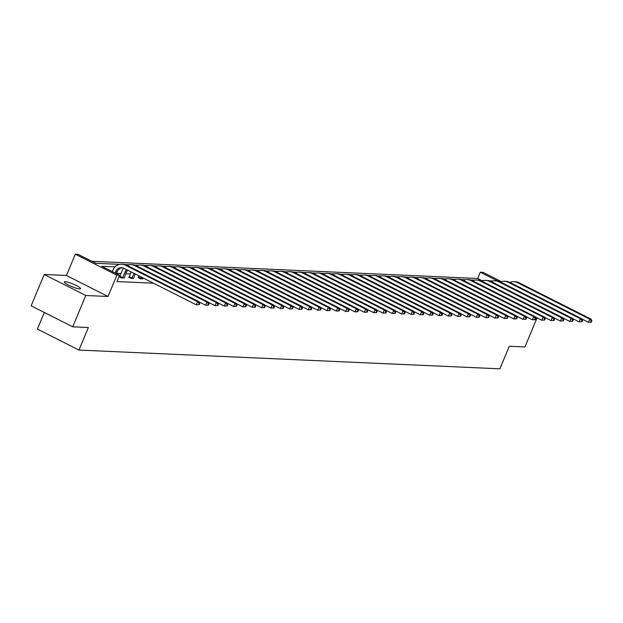 <?xml version="1.0" encoding="UTF-8"?>
<svg xmlns="http://www.w3.org/2000/svg" width="623" height="623" viewBox="0 0 623 623"><rect width="100%" height="100%" fill="white"/><g stroke="black" fill="none" stroke-linecap="round" stroke-linejoin="round"><path stroke-width="0.93" d="M79.651 288.955A8.808 1.441 -157.4 0 1 70.22 285.918A8.808 1.441 -157.4 0 1 64.333 281.939A8.808 1.441 -157.4 0 1 65.267 281.689A8.808 1.441 -157.4 0 1 74.698 284.734A8.808 1.441 -157.4 0 1 80.585 288.706A8.808 1.441 -157.4 0 1 79.651 288.955M537.065 317.831L524.94 346.956L509.287 346.263L499.895 368.816L78.989 350.064L88.373 327.511L72.727 326.818L31.15 305.815L44.186 274.494L85.764 295.489L108.028 296.478L116.89 275.179L75.321 254.184L78.046 254.309L95.856 263.295L119.671 264.362M72.727 326.818L85.764 295.489M108.028 296.478L66.451 275.483L44.186 274.494M66.451 275.483L75.321 254.184M481.626 280.482L477.677 278.489L91.9 261.302M477.677 278.489L480.286 272.22L483.004 272.344L501.484 281.674M44.319 312.473L37.411 329.069L78.989 350.064M138.298 277.469L140.432 278.855L142.815 278.683M119.055 276.659L121.758 278.029L124.141 277.85M119.071 276.612L119.624 276.635M135.682 274.198L135.16 274.175M130.324 273.956L125.823 273.754M120.987 273.544L116.485 273.341M115.068 266.901L101.806 266.309L119.616 275.304L117.007 281.565L153.492 283.192M128.961 277.056L131.095 278.442L133.478 278.271M119.616 275.304L116.89 275.179M497.66 280.996L480.286 272.22M125.278 264.611L129.008 264.775M134.615 265.024L138.345 265.196M143.952 265.445L147.682 265.608M153.289 265.857L157.019 266.021M162.619 266.27L166.357 266.442M171.956 266.691L175.686 266.854M181.293 267.103L185.023 267.275M190.63 267.524L194.36 267.688M199.967 267.937L203.698 268.1M209.305 268.349L213.035 268.521M218.642 268.77L222.372 268.934M227.979 269.183L231.709 269.354M237.316 269.603L241.046 269.767M246.646 270.016L250.384 270.18M255.983 270.429L259.713 270.6M265.32 270.849L269.05 271.013M274.657 271.262L278.388 271.433M283.995 271.683L287.725 271.846M293.332 272.095L297.062 272.259M302.669 272.516L306.399 272.679M312.006 272.929L315.736 273.092M321.336 273.341L325.074 273.513M330.673 273.762L334.403 273.925M340.01 274.175L343.74 274.338M349.347 274.595L353.077 274.759M358.684 275.008L362.415 275.171M368.022 275.421L371.752 275.592M377.359 275.841L381.089 276.005M386.696 276.254L390.426 276.425M396.033 276.674L399.764 276.838M405.363 277.087L409.101 277.251M414.7 277.5L418.43 277.671M424.037 277.92L427.767 278.084M433.374 278.333L437.105 278.504M442.712 278.754L446.442 278.917M452.049 279.166L455.779 279.33M461.386 279.579L465.116 279.75M470.723 280L474.453 280.163M480.06 280.412L483.791 280.584M489.39 280.833L493.128 280.996M116.353 273.653L117.155 271.737A6.876 6.191 92.6 0 1 122.334 267.719M115.099 273.022L115.66 271.667A6.876 6.191 92.6 0 1 121.586 267.633A6.876 6.191 92.6 0 1 123.884 268.24L196.307 304.811L197.608 301.68L125.192 265.11A10.318 9.29 -87.4 0 0 121.734 264.199A10.318 9.29 -87.4 0 0 112.849 270.25L112.288 271.597M199.204 304.655L196.307 304.811L199.204 304.655L199.726 303.401L199.126 303.378L198.605 304.631M199.126 303.378L197.608 301.68L199.103 301.742L126.687 265.172A10.318 9.29 -87.4 0 0 123.237 264.261L121.734 264.199M199.103 301.742L199.726 303.401M124.078 278.131L126.492 272.15A6.876 6.191 92.6 0 1 127.723 270.18M119.476 276.877L119.865 276.246L122.669 277.663L124.997 272.08A6.876 6.191 92.6 0 1 126.679 269.65M122.669 277.663L122.435 278.053M123.673 268.139A10.318 9.29 -87.4 0 0 122.186 270.662L119.865 276.246M208.541 305.068L209.063 303.822L208.464 303.79L207.942 305.044L208.541 305.068L205.637 305.223L206.945 302.093L134.529 265.523A10.318 9.29 -87.4 0 0 131.071 264.611A10.318 9.29 -87.4 0 0 127.123 265.398M199.189 301.968L205.637 305.223L207.942 305.044M208.464 303.79L206.945 302.093L208.44 302.163L136.024 265.593A10.318 9.29 -87.4 0 0 132.567 264.682L131.071 264.611M208.44 302.163L209.063 303.822M133.415 278.543L135.246 273.972M128.813 277.29L129.202 276.667L132.006 278.084L133.984 273.341M132.006 278.084L131.772 278.473M131.173 271.916L129.202 276.667M217.879 305.488L218.4 304.234L217.801 304.211L217.279 305.457L217.879 305.488L214.974 305.644L216.282 302.513L143.866 265.935A10.318 9.29 -87.4 0 0 140.409 265.024A10.318 9.29 -87.4 0 0 136.46 265.811M208.526 302.381L214.974 305.644L217.279 305.457M217.801 304.211L216.282 302.513L217.777 302.576L145.361 266.005A10.318 9.29 -87.4 0 0 141.904 265.094L140.409 265.024M217.777 302.576L218.4 304.234M142.753 278.964L143.103 277.944M138.15 277.702L138.532 277.079L141.343 278.497L141.842 277.305M141.343 278.497L141.102 278.886M139.03 275.888L138.532 277.079M227.208 305.901L227.73 304.647L227.138 304.624L226.616 305.877L227.208 305.901L224.311 306.057L225.619 302.926L153.196 266.356A10.318 9.29 -87.4 0 0 149.746 265.445A10.318 9.29 -87.4 0 0 145.798 266.223M217.863 302.801L224.311 306.057L226.616 305.877M227.138 304.624L225.619 302.926L227.115 302.996L154.699 266.418A10.318 9.29 -87.4 0 0 151.241 265.507L149.746 265.445M227.115 302.996L227.73 304.647M236.545 306.321L237.067 305.068L236.467 305.036L235.953 306.29L236.545 306.321L233.648 306.477L234.957 303.339L162.533 266.769A10.318 9.29 -87.4 0 0 159.083 265.857A10.318 9.29 -87.4 0 0 155.135 266.644M227.193 303.214L233.648 306.477L235.953 306.29M236.467 305.036L234.957 303.339L236.452 303.409L164.028 266.839A10.318 9.29 -87.4 0 0 160.578 265.928L159.083 265.857M236.452 303.409L237.067 305.068M245.883 306.734L246.404 305.48L245.805 305.457L245.283 306.711L245.883 306.734L242.986 306.89L244.286 303.759L171.87 267.189A10.318 9.29 -87.4 0 0 168.42 266.278A10.318 9.29 -87.4 0 0 164.472 267.057M236.53 303.635L242.986 306.89L245.283 306.711M245.805 305.457L244.286 303.759L245.789 303.822L173.365 267.251A10.318 9.29 -87.4 0 0 169.915 266.34L168.42 266.278M245.789 303.822L246.404 305.48M255.22 307.155L255.742 305.901L255.142 305.87L254.62 307.123L255.22 307.155L252.323 307.303L253.623 304.172L181.207 267.602A10.318 9.29 -87.4 0 0 177.757 266.691A10.318 9.29 -87.4 0 0 173.809 267.477M245.867 304.047L252.323 307.303L254.62 307.123M255.142 305.87L253.623 304.172L255.119 304.242L182.703 267.672A10.318 9.29 -87.4 0 0 179.253 266.761L177.757 266.691M255.119 304.242L255.742 305.901M264.557 307.567L265.079 306.314L264.479 306.29L263.957 307.536L264.557 307.567L261.66 307.723L262.961 304.592L190.545 268.015A10.318 9.29 -87.4 0 0 187.095 267.103A10.318 9.29 -87.4 0 0 183.146 267.89M255.204 304.46L261.66 307.723L263.957 307.536M264.479 306.29L262.961 304.592L264.456 304.655L192.04 268.085A10.318 9.29 -87.4 0 0 188.59 267.174L187.095 267.103M264.456 304.655L265.079 306.314M273.894 307.98L274.416 306.726L273.816 306.703L273.295 307.957L273.894 307.98L270.997 308.136L272.298 305.005L199.882 268.435A10.318 9.29 -87.4 0 0 196.424 267.524A10.318 9.29 -87.4 0 0 192.484 268.303M264.541 304.881L270.997 308.136L273.295 307.957M273.816 306.703L272.298 305.005L273.793 305.075L201.377 268.497A10.318 9.29 -87.4 0 0 197.927 267.586L196.424 267.524M273.793 305.075L274.416 306.726M283.231 308.401L283.753 307.147L283.154 307.116L282.632 308.369L283.231 308.401L280.334 308.556L281.635 305.418L209.219 268.848A10.318 9.29 -87.4 0 0 205.761 267.937A10.318 9.29 -87.4 0 0 201.813 268.723M273.879 305.293L280.334 308.556L282.632 308.369M283.154 307.116L281.635 305.418L283.13 305.488L210.714 268.918A10.318 9.29 -87.4 0 0 207.257 268.007L205.761 267.937M283.13 305.488L283.753 307.147M292.569 308.813L293.09 307.56L292.491 307.536L291.969 308.79L292.569 308.813L289.664 308.969L290.972 305.838L218.556 269.268A10.318 9.29 -87.4 0 0 215.099 268.357A10.318 9.29 -87.4 0 0 211.15 269.136M283.216 305.714L289.664 308.969L291.969 308.79M292.491 307.536L290.972 305.838L292.467 305.901L220.051 269.331A10.318 9.29 -87.4 0 0 216.594 268.42L215.099 268.357M292.467 305.901L293.09 307.56M301.906 309.234L302.428 307.98L301.828 307.949L301.306 309.203L301.906 309.234L299.001 309.39L300.309 306.251L227.893 269.681A10.318 9.29 -87.4 0 0 224.436 268.77A10.318 9.29 -87.4 0 0 220.487 269.557M292.553 306.127L299.001 309.39L301.306 309.203M301.828 307.949L300.309 306.251L301.805 306.321L229.389 269.751A10.318 9.29 -87.4 0 0 225.931 268.84L224.436 268.77M301.805 306.321L302.428 307.98M311.235 309.647L311.757 308.393L311.165 308.369L310.643 309.623L311.235 309.647L308.338 309.802L309.647 306.672L237.223 270.094A10.318 9.29 -87.4 0 0 233.773 269.191A10.318 9.29 -87.4 0 0 229.825 269.969M301.89 306.539L308.338 309.802L310.643 309.623M311.165 308.369L309.647 306.672L311.142 306.734L238.726 270.164A10.318 9.29 -87.4 0 0 235.268 269.253L233.773 269.191M311.142 306.734L311.757 308.393M320.572 310.059L321.094 308.806L320.495 308.782L319.973 310.036L320.572 310.059L317.675 310.215L318.976 307.084L246.56 270.514A10.318 9.29 -87.4 0 0 243.11 269.603A10.318 9.29 -87.4 0 0 239.162 270.39M311.22 306.96L317.675 310.215L319.973 310.036M320.495 308.782L318.976 307.084L320.479 307.155L248.055 270.577A10.318 9.29 -87.4 0 0 244.605 269.666L243.11 269.603M320.479 307.155L321.094 308.806M329.91 310.48L330.431 309.226L329.832 309.195L329.31 310.449L329.91 310.48L327.013 310.636L328.313 307.497L255.897 270.927A10.318 9.29 -87.4 0 0 252.447 270.016A10.318 9.29 -87.4 0 0 248.499 270.803M320.557 307.373L327.013 310.636L329.31 310.449M329.832 309.195L328.313 307.497L329.816 307.567L257.392 270.997A10.318 9.29 -87.4 0 0 253.943 270.086L252.447 270.016M329.816 307.567L330.431 309.226M339.247 310.893L339.769 309.639L339.169 309.615L338.647 310.869L339.247 310.893L336.35 311.048L337.65 307.918L265.234 271.348A10.318 9.29 -87.4 0 0 261.785 270.437A10.318 9.29 -87.4 0 0 257.836 271.215M329.894 307.793L336.35 311.048L338.647 310.869M339.169 309.615L337.65 307.918L339.146 307.98L266.73 271.41A10.318 9.29 -87.4 0 0 263.28 270.499L261.785 270.437M339.146 307.98L339.769 309.639M348.584 311.313L349.106 310.059L348.506 310.028L347.984 311.282L348.584 311.313L345.687 311.469L346.988 308.33L274.572 271.76A10.318 9.29 -87.4 0 0 271.122 270.849A10.318 9.29 -87.4 0 0 267.174 271.636M339.231 308.206L345.687 311.469L347.984 311.282M348.506 310.028L346.988 308.33L348.483 308.401L276.067 271.83A10.318 9.29 -87.4 0 0 272.617 270.919L271.122 270.849M348.483 308.401L349.106 310.059M357.921 311.726L358.443 310.472L357.843 310.449L357.322 311.702L357.921 311.726L355.024 311.882L356.325 308.751L283.909 272.173A10.318 9.29 -87.4 0 0 280.451 271.27A10.318 9.29 -87.4 0 0 276.511 272.049M348.569 308.619L355.024 311.882L357.322 311.702M357.843 310.449L356.325 308.751L357.82 308.813L285.404 272.243A10.318 9.29 -87.4 0 0 281.954 271.332L280.451 271.27M357.82 308.813L358.443 310.472M367.259 312.139L367.78 310.885L367.181 310.861L366.659 312.115L367.259 312.139L364.354 312.294L365.662 309.164L293.246 272.594A10.318 9.29 -87.4 0 0 289.788 271.683A10.318 9.29 -87.4 0 0 285.84 272.469M357.906 309.039L364.354 312.294L366.659 312.115M367.181 310.861L365.662 309.164L367.157 309.234L294.741 272.656A10.318 9.29 -87.4 0 0 291.284 271.753L289.788 271.683M367.157 309.234L367.78 310.885M376.596 312.559L377.117 311.305L376.518 311.274L375.996 312.528L376.596 312.559L373.691 312.715L374.999 309.584L302.583 273.006A10.318 9.29 -87.4 0 0 299.126 272.095A10.318 9.29 -87.4 0 0 295.177 272.882M367.243 309.452L373.691 312.715L375.996 312.528M376.518 311.274L374.999 309.584L376.494 309.647L304.079 273.076A10.318 9.29 -87.4 0 0 300.621 272.165L299.126 272.095M376.494 309.647L377.117 311.305M385.933 312.972L386.455 311.718L385.855 311.695L385.333 312.948L385.933 312.972L383.028 313.128L384.336 309.997L311.913 273.427A10.318 9.29 -87.4 0 0 308.463 272.516A10.318 9.29 -87.4 0 0 304.515 273.295M376.58 309.872L383.028 313.128L385.333 312.948M385.855 311.695L384.336 309.997L385.832 310.059L313.416 273.489A10.318 9.29 -87.4 0 0 309.958 272.578L308.463 272.516M385.832 310.059L386.455 311.718M395.262 313.392L395.784 312.139L395.192 312.107L394.671 313.361L395.262 313.392L392.365 313.548L393.674 310.41L321.25 273.84A10.318 9.29 -87.4 0 0 317.8 272.929A10.318 9.29 -87.4 0 0 313.852 273.715M385.917 310.285L392.365 313.548L394.671 313.361M395.192 312.107L393.674 310.41L395.169 310.48L322.745 273.91A10.318 9.29 -87.4 0 0 319.295 272.999L317.8 272.929M395.169 310.48L395.784 312.139M404.6 313.805L405.121 312.551L404.522 312.528L404 313.782L404.6 313.805L401.703 313.961L403.003 310.83L330.587 274.252A10.318 9.29 -87.4 0 0 327.137 273.349A10.318 9.29 -87.4 0 0 323.189 274.128M395.247 310.706L401.703 313.961L404 313.782M404.522 312.528L403.003 310.83L404.506 310.893L332.082 274.322A10.318 9.29 -87.4 0 0 328.633 273.411L327.137 273.349M404.506 310.893L405.121 312.551M413.937 314.218L414.459 312.972L413.859 312.941L413.337 314.194L413.937 314.218L411.04 314.374L412.34 311.243L339.924 274.673A10.318 9.29 -87.4 0 0 336.475 273.762A10.318 9.29 -87.4 0 0 332.526 274.548M404.584 311.118L411.04 314.374L413.337 314.194M413.859 312.941L412.34 311.243L413.836 311.313L341.42 274.735A10.318 9.29 -87.4 0 0 337.97 273.832L336.475 273.762M413.836 311.313L414.459 312.972M423.274 314.638L423.796 313.385L423.196 313.361L422.674 314.607L423.274 314.638L420.377 314.794L421.678 311.664L349.262 275.086A10.318 9.29 -87.4 0 0 345.812 274.175A10.318 9.29 -87.4 0 0 341.863 274.961M413.921 311.531L420.377 314.794L422.674 314.607M423.196 313.361L421.678 311.664L423.173 311.726L350.757 275.156A10.318 9.29 -87.4 0 0 347.307 274.245L345.812 274.175M423.173 311.726L423.796 313.385M432.611 315.051L433.133 313.797L432.533 313.774L432.012 315.028L432.611 315.051L429.714 315.207L431.015 312.076L358.599 275.506A10.318 9.29 -87.4 0 0 355.149 274.595A10.318 9.29 -87.4 0 0 351.201 275.374M423.258 311.952L429.714 315.207L432.012 315.028M432.533 313.774L431.015 312.076L432.51 312.139L360.094 275.568A10.318 9.29 -87.4 0 0 356.644 274.657L355.149 274.595M432.51 312.139L433.133 313.797M441.948 315.472L442.47 314.218L441.871 314.187L441.349 315.44L441.948 315.472L439.051 315.627L440.352 312.489L367.936 275.919A10.318 9.29 -87.4 0 0 364.478 275.008A10.318 9.29 -87.4 0 0 360.53 275.794M432.596 312.364L439.051 315.627L441.349 315.44M441.871 314.187L440.352 312.489L441.847 312.559L369.431 275.989A10.318 9.29 -87.4 0 0 365.981 275.078L364.478 275.008M441.847 312.559L442.47 314.218M451.286 315.884L451.807 314.631L451.208 314.607L450.686 315.861L451.286 315.884L448.381 316.04L449.689 312.91L377.273 276.339A10.318 9.29 -87.4 0 0 373.816 275.428A10.318 9.29 -87.4 0 0 369.867 276.207M441.933 312.785L448.381 316.04L450.686 315.861M451.208 314.607L449.689 312.91L451.184 312.972L378.768 276.402A10.318 9.29 -87.4 0 0 375.311 275.491L373.816 275.428M451.184 312.972L451.807 314.631M460.623 316.297L461.145 315.051L460.545 315.02L460.023 316.274L460.623 316.297L457.718 316.453L459.026 313.322L386.61 276.752A10.318 9.29 -87.4 0 0 383.153 275.841A10.318 9.29 -87.4 0 0 379.205 276.628M451.27 313.198L457.718 316.453L460.023 316.274M460.545 315.02L459.026 313.322L460.522 313.392L388.106 276.814A10.318 9.29 -87.4 0 0 384.648 275.911L383.153 275.841M460.522 313.392L461.145 315.051M469.96 316.718L470.474 315.464L469.882 315.44L469.36 316.686L469.96 316.718L467.055 316.873L468.364 313.743L395.94 277.165A10.318 9.29 -87.4 0 0 392.49 276.254A10.318 9.29 -87.4 0 0 388.542 277.04M460.607 313.61L467.055 316.873L469.36 316.686M469.882 315.44L468.364 313.743L469.859 313.805L397.443 277.235A10.318 9.29 -87.4 0 0 393.985 276.324L392.49 276.254M469.859 313.805L470.474 315.464M479.289 317.13L479.811 315.877L479.219 315.853L478.698 317.107L479.289 317.13L476.393 317.286L477.701 314.156L405.277 277.585A10.318 9.29 -87.4 0 0 401.827 276.674A10.318 9.29 -87.4 0 0 397.879 277.453M469.944 314.031L476.393 317.286L478.698 317.107M479.219 315.853L477.701 314.156L479.196 314.226L406.772 277.648A10.318 9.29 -87.4 0 0 403.322 276.737L401.827 276.674M479.196 314.226L479.811 315.877M488.627 317.551L489.148 316.297L488.549 316.266L488.027 317.52L488.627 317.551L485.73 317.707L487.03 314.568L414.614 277.998A10.318 9.29 -87.4 0 0 411.164 277.087A10.318 9.29 -87.4 0 0 407.216 277.874M479.274 314.444L485.73 317.707L488.027 317.52M488.549 316.266L487.03 314.568L488.533 314.638L416.109 278.068A10.318 9.29 -87.4 0 0 412.66 277.157L411.164 277.087M488.533 314.638L489.148 316.297M497.964 317.964L498.486 316.71L497.886 316.686L497.364 317.94L497.964 317.964L495.067 318.119L496.367 314.989L423.952 278.419A10.318 9.29 -87.4 0 0 420.502 277.508A10.318 9.29 -87.4 0 0 416.553 278.286M488.611 314.864L495.067 318.119L497.364 317.94M497.886 316.686L496.367 314.989L497.863 315.051L425.447 278.481A10.318 9.29 -87.4 0 0 421.997 277.57L420.502 277.508M497.863 315.051L498.486 316.71M507.301 318.376L507.823 317.13L507.223 317.099L506.701 318.353L507.301 318.376L504.404 318.532L505.705 315.402L433.289 278.831A10.318 9.29 -87.4 0 0 429.839 277.92A10.318 9.29 -87.4 0 0 425.891 278.707M497.948 315.277L504.404 318.532L506.701 318.353M507.223 317.099L505.705 315.402L507.2 315.472L434.784 278.902A10.318 9.29 -87.4 0 0 431.334 277.99L429.839 277.92M507.2 315.472L507.823 317.13M516.638 318.797L517.16 317.543L516.56 317.52L516.039 318.766L516.638 318.797L513.741 318.953L515.042 315.822L442.626 279.244A10.318 9.29 -87.4 0 0 439.176 278.333A10.318 9.29 -87.4 0 0 435.228 279.12M507.286 315.69L513.741 318.953L516.039 318.766M516.56 317.52L515.042 315.822L516.537 315.884L444.121 279.314A10.318 9.29 -87.4 0 0 440.671 278.403L439.176 278.333M516.537 315.884L517.16 317.543M525.976 319.21L526.497 317.956L525.898 317.932L525.376 319.186L525.976 319.21L523.079 319.365L524.379 316.235L451.963 279.665A10.318 9.29 -87.4 0 0 448.505 278.754A10.318 9.29 -87.4 0 0 444.557 279.532M516.623 316.11L523.079 319.365L525.376 319.186M525.898 317.932L524.379 316.235L525.874 316.305L453.458 279.727A10.318 9.29 -87.4 0 0 450.008 278.816L448.505 278.754M525.874 316.305L526.497 317.956M535.313 319.63L535.835 318.376L535.235 318.345L534.713 319.599L535.313 319.63L532.408 319.786L533.716 316.648L461.3 280.077A10.318 9.29 -87.4 0 0 457.843 279.166A10.318 9.29 -87.4 0 0 453.894 279.953M525.96 316.523L532.408 319.786L534.713 319.599M535.235 318.345L533.716 316.648L535.212 316.718L462.796 280.148A10.318 9.29 -87.4 0 0 459.338 279.236L457.843 279.166M535.212 316.718L535.835 318.376M544.65 320.043L545.172 318.789L544.572 318.766L544.05 320.02L544.65 320.043L541.745 320.199L543.054 317.068L470.638 280.498A10.318 9.29 -87.4 0 0 467.18 279.587A10.318 9.29 -87.4 0 0 463.232 280.366M535.297 316.943L541.745 320.199L544.05 320.02M544.572 318.766L543.054 317.068L544.549 317.13L472.133 280.56A10.318 9.29 -87.4 0 0 468.675 279.649L467.18 279.587M544.549 317.13L545.172 318.789M553.979 320.463L554.501 319.21L553.909 319.178L553.388 320.432L553.979 320.463L551.082 320.611L552.391 317.481L479.967 280.911A10.318 9.29 -87.4 0 0 476.517 280A10.318 9.29 -87.4 0 0 472.569 280.786M544.634 317.356L551.082 320.611L553.388 320.432M553.909 319.178L552.391 317.481L553.886 317.551L481.47 280.981A10.318 9.29 -87.4 0 0 478.012 280.07L476.517 280M553.886 317.551L554.501 319.21M563.317 320.876L563.838 319.622L563.239 319.599L562.725 320.845L563.317 320.876L560.42 321.032L561.728 317.901L489.304 281.323A10.318 9.29 -87.4 0 0 485.854 280.412A10.318 9.29 -87.4 0 0 481.906 281.199M553.964 317.769L560.42 321.032L562.725 320.845M563.239 319.599L561.728 317.901L563.223 317.964L490.799 281.394A10.318 9.29 -87.4 0 0 487.35 280.482L485.854 280.412M563.223 317.964L563.838 319.622M572.654 321.289L573.176 320.035L572.576 320.012L572.054 321.266L572.654 321.289L569.757 321.445L571.057 318.314L498.641 281.744A10.318 9.29 -87.4 0 0 495.192 280.833A10.318 9.29 -87.4 0 0 491.243 281.612M563.301 318.189L569.757 321.445L572.054 321.266M572.576 320.012L571.057 318.314L572.56 318.384L500.137 281.806A10.318 9.29 -87.4 0 0 496.687 280.895L495.192 280.833M572.56 318.384L573.176 320.035M581.991 321.709L582.513 320.456L581.913 320.424L581.391 321.678L581.991 321.709L579.094 321.865L580.395 318.727L507.979 282.157A10.318 9.29 -87.4 0 0 504.529 281.246A10.318 9.29 -87.4 0 0 500.58 282.032M572.638 318.602L579.094 321.865L581.391 321.678M581.913 320.424L580.395 318.727L581.89 318.797L509.474 282.227A10.318 9.29 -87.4 0 0 506.024 281.316L504.529 281.246M581.89 318.797L582.513 320.456M591.328 322.122L591.85 320.868L591.25 320.845L590.729 322.099L591.328 322.122L588.431 322.278L589.732 319.147L517.316 282.577A10.318 9.29 -87.4 0 0 513.866 281.666A10.318 9.29 -87.4 0 0 509.918 282.445M581.975 319.023L588.431 322.278L590.729 322.099M591.25 320.845L589.732 319.147L591.227 319.21L518.811 282.64A10.318 9.29 -87.4 0 0 515.361 281.728L513.866 281.666M591.227 319.21L591.85 320.868M115.66 271.667L117.155 271.737M125.192 265.11L126.687 265.172M124.997 272.08L126.492 272.15M134.529 265.523L136.024 265.593M143.866 265.935L145.361 266.005M153.196 266.356L154.699 266.418M162.533 266.769L164.028 266.839M171.87 267.189L173.365 267.251M181.207 267.602L182.703 267.672M190.545 268.015L192.04 268.085M199.882 268.435L201.377 268.497M209.219 268.848L210.714 268.918M218.556 269.268L220.051 269.331M227.893 269.681L229.389 269.751M237.223 270.094L238.726 270.164M246.56 270.514L248.055 270.577M255.897 270.927L257.392 270.997M265.234 271.348L266.73 271.41M274.572 271.76L276.067 271.83M283.909 272.173L285.404 272.243M293.246 272.594L294.741 272.656M302.583 273.006L304.079 273.076M311.913 273.427L313.416 273.489M321.25 273.84L322.745 273.91M330.587 274.252L332.082 274.322M339.924 274.673L341.42 274.735M349.262 275.086L350.757 275.156M358.599 275.506L360.094 275.568M367.936 275.919L369.431 275.989M377.273 276.339L378.768 276.402M386.61 276.752L388.106 276.814M395.94 277.165L397.443 277.235M405.277 277.585L406.772 277.648M414.614 277.998L416.109 278.068M423.952 278.419L425.447 278.481M433.289 278.831L434.784 278.902M442.626 279.244L444.121 279.314M451.963 279.665L453.458 279.727M461.3 280.077L462.796 280.148M470.638 280.498L472.133 280.56M479.967 280.911L481.47 280.981M489.304 281.323L490.799 281.394M498.641 281.744L500.137 281.806M507.979 282.157L509.474 282.227M517.316 282.577L518.811 282.64"/></g></svg>
